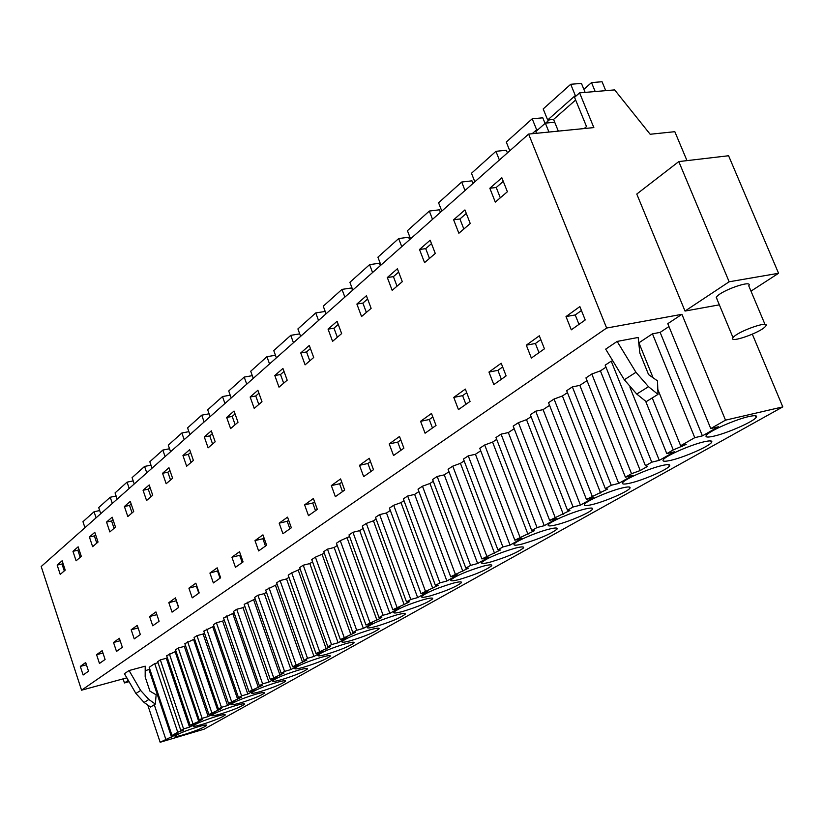 <?xml version="1.0" encoding="UTF-8"?>
<svg xmlns="http://www.w3.org/2000/svg" width="824" height="824" viewBox="0 0 824 824"><rect width="100%" height="100%" fill="white"/><g stroke="black" fill="none" stroke-linecap="round" stroke-linejoin="round"><path stroke-width="1.24" d="M752.333 334.194L782.8 406.891L725.511 420.158L681.922 314.315L606.639 328.045L528.627 134.075L593.846 127.596L579.591 92.865L614.653 89.898L650.167 134.261L674.825 131.685L686.979 160.629M685.012 311.06L729.147 281.787L678.791 161.586L636.777 194.052L685.012 311.06L719.352 304.839M579.591 92.865L574.544 97.335L586.513 126.546L584.164 128.554M548.959 132.056L545.354 123.136L535.816 131.572L536.506 133.292M528.627 134.075L41.2 566.521L81.555 690.193L606.639 328.045M579.869 306.59L585.215 319.969L571.289 329.827L566.006 316.571L579.869 306.59M59.647 562.926L62.14 560.753L65.22 570.126L60.224 574.4L57.165 565.079L59.647 562.926M105.091 659.478L99.467 663.454L96.583 654.689L102.176 650.661L105.091 659.478M143.067 490.27L146.569 500.508L152.718 495.245L149.196 484.934L143.067 490.27L148.268 489.178L150.102 487.592M215.177 441.798L208.112 447.844L204.3 436.936L211.315 430.828L215.177 441.798M186.657 466.209L182.949 455.528L189.654 449.698L193.393 460.441L186.657 466.209M238.012 422.259L230.607 428.593L226.672 417.459L234.037 411.042L238.012 422.259M266.626 545.261L258.623 550.916L254.987 540.596L262.949 534.858L266.626 545.261M178.705 607.432L172.051 612.139L168.827 602.653L175.45 597.884L178.705 607.432M162.565 473.285L168.961 467.713L172.597 478.239L166.16 483.739L162.565 473.285L167.849 472.204L169.898 470.422M159.104 621.286L152.728 625.797L149.597 616.496L155.942 611.933L159.104 621.286M127.813 516.555L124.414 506.513L130.274 501.404L133.704 511.519L127.813 516.555M109.345 519.645L112.157 517.184L115.494 527.102L109.85 531.933L106.543 522.076L109.345 519.645M188.912 588.181L195.844 583.196L199.192 592.94L192.229 597.864L188.912 588.181L196.823 586.049M137.258 625.385L140.338 634.562L134.23 638.878L131.181 629.763L137.258 625.385M254.214 408.395L250.146 397.014L257.881 390.277L261.991 401.741L254.214 408.395M243.08 561.906L235.448 567.303L231.925 557.199L239.516 551.73L243.08 561.906M328.065 329.147L332.577 341.342L341.641 333.576L337.088 321.288L328.065 329.147L333.967 328.179L338.262 324.45M470.051 401.412L458.443 409.61L453.787 397.395L465.333 389.082L470.051 401.412M424.556 262.629L419.509 249.497L430.169 240.206L435.278 253.452L424.556 262.629M392.327 273.177L397.384 268.768L402.297 281.674L392.162 290.347L387.321 277.534L392.327 273.177M544.437 348.809L531.356 358.059L526.309 345.174L539.318 335.801L544.437 348.809M470.247 223.531L458.865 233.264L453.622 219.781L464.932 209.935L470.247 223.531M488.962 372.067L501.208 363.24L506.121 375.899L493.813 384.602L488.962 372.067L497.912 370.357L502.65 366.958M420.59 421.311L425.071 433.218L436.03 425.462L431.498 413.463L420.59 421.311L429.263 419.529L432.456 427.996M373.478 469.701L363.662 476.632L359.511 465.313L369.276 458.278L373.478 469.701M356.885 304.046L366.402 295.754L371.13 308.341L361.551 316.54L356.885 304.046L362.879 303.108L367.617 298.999M344.669 490.074L335.358 496.656L331.341 485.594L340.6 478.919L344.669 490.074M305.096 364.857L300.75 352.94L309.299 345.483L313.707 357.492L305.096 364.857M278.852 372.005L282.931 368.452L287.185 380.183L279.006 387.177L274.804 375.528L278.852 372.005M389.216 443.909L399.527 436.483L403.894 448.194L393.532 455.517L389.216 443.909L397.755 442.107L400.804 439.923M304.602 504.854L308.485 515.659L317.322 509.407L313.398 498.52L304.602 504.854L312.749 503.011L315.51 510.684M279.182 523.168L282.931 533.725L291.346 527.782L287.545 517.142L279.182 523.168L287.195 521.314L289.873 528.812M72.965 551.328L76.096 560.814L81.298 556.365L78.136 546.827L72.965 551.328L77.858 550.226L78.95 549.278M89.404 537.001L94.791 532.314L98.046 542.038L92.628 546.673L89.404 537.001L94.379 535.909L95.635 534.817M113.527 642.483L116.493 651.424L122.343 647.283L119.356 638.281L113.527 642.483L120.18 640.763M495.296 202.096L489.827 188.253L501.847 177.788L507.388 191.745L495.296 202.096M88.518 671.199L83.121 675.011L80.309 666.41L85.686 662.537L88.518 671.199M209.924 573.051L217.175 567.829L220.626 577.789L213.344 582.939L209.924 573.051L218.185 570.744M725.511 420.158L710.751 428.562L718.425 426.77L702.409 435.865L694.766 437.668L652.464 333.823L660.148 332.381L668.964 326.562M681.922 314.315L667.79 323.678L710.751 428.562M126.845 677.853L81.555 690.193M145.199 670.746L149.803 669.181M158.053 662.712L154.727 663.619L149.175 667.296L172.02 735.502L177.757 732.237L183.721 730.023L180.827 730.486L183.577 728.921L189.541 727.159L166.314 658.283L160.35 659.89L157.693 661.651L180.827 730.486M167.303 657.634L166.314 658.283M175.996 651.259L166.654 655.708L190.097 725.202L198.759 721.474L202.158 719.537L199.264 719.98L202.127 718.353L208.173 716.571L184.329 646.397L178.283 648.004L175.522 649.837L199.264 719.98M185.513 645.614L184.329 646.397M194.567 638.981L184.854 643.657L208.915 714.48L221.368 708.63L218.463 709.042L221.45 707.342L227.578 705.55L203.095 634.016L196.957 635.634L194.083 637.539L218.463 709.042M204.486 633.09L203.095 634.016M213.921 626.199L203.796 631.102L228.526 703.305L241.381 697.248L238.486 697.64L241.597 695.868L247.808 694.066L222.645 621.111L216.424 622.738L213.416 624.726L238.486 697.64M224.262 620.039L222.645 621.111M234.109 612.86L223.551 618.01L248.982 691.655L262.259 685.383L259.364 685.733L262.619 683.889L268.912 682.076L243.029 607.659L236.725 609.286L233.594 611.367L259.364 685.733M244.893 606.423L243.029 607.659M255.183 598.945L244.172 604.352L270.323 679.491L284.053 672.992L281.18 673.311L284.568 671.385L290.954 669.551L264.319 593.61L257.922 595.247L254.647 597.41L281.18 673.311M266.44 592.209L264.319 593.61M277.194 584.401L265.699 590.087L292.633 666.791L306.837 660.045L303.974 660.323L307.517 658.304L314.006 656.471L286.556 578.932L280.067 580.57L276.648 582.836L303.974 660.323M288.966 577.336L286.556 578.932M300.224 569.178L291.706 572.855L288.204 575.183L315.952 653.504L330.671 646.49L327.828 646.737L331.536 644.615L338.118 642.771L309.824 563.575L303.242 565.212L299.658 567.592L327.828 646.737M312.543 561.783L309.824 563.575M324.337 553.254L315.417 557.148L311.75 559.578L340.374 639.589L355.628 632.307L352.816 632.502L356.699 630.278L363.374 628.424L334.173 547.507L327.499 549.144L323.75 551.627L352.816 632.502M337.243 545.488L334.173 547.507M349.603 536.558L340.271 540.678L336.429 543.232L365.959 625.004L379.37 618.814L381.79 617.434L379.009 617.578L383.098 615.25L389.855 613.386L359.707 530.656L352.94 532.294L349.005 534.9L379.009 617.578M363.137 528.39L359.707 530.656M376.125 519.038L373.437 520.819L366.33 523.415L362.292 526.083L392.811 609.709L406.716 603.271L409.26 601.819L406.51 601.901L410.805 599.46L417.655 597.596L386.497 512.971L379.627 514.598L375.497 517.338L406.51 601.901M390.329 510.447L386.497 512.971M403.976 500.642L400.989 502.619L393.697 505.277L389.464 508.089L421.012 593.641L438.121 585.411L435.422 585.431L439.934 582.867L446.886 580.992L414.647 494.4L407.674 496.017L403.338 498.891L435.422 585.431M418.922 491.578L414.647 494.4M433.28 481.278L429.953 483.482L422.475 486.212L418.015 489.168L450.677 576.749L468.485 568.148L465.838 568.107L470.586 565.398L477.642 563.523L444.26 474.861L437.183 476.468L432.61 479.496L465.838 568.107M449.008 471.719L444.26 474.861M464.149 460.894L460.441 463.335L452.767 466.147L448.071 469.258L481.906 558.95L500.487 549.969L497.902 549.835L502.908 546.981L510.056 545.117L475.448 454.282L468.269 455.868L463.449 459.061L497.902 549.835M480.722 450.8L475.448 454.282M496.697 439.388L492.587 442.097L484.697 444.981L479.753 448.266L514.846 540.184L534.24 530.78L531.727 530.563L537.021 527.545L544.273 525.681L508.336 432.569L501.064 434.145L495.976 437.513L531.727 530.563M514.186 428.707L508.336 432.569M531.078 416.666L526.526 419.673L518.42 422.65L513.187 426.111L549.639 520.356L569.909 510.499L567.479 510.19L573.082 507.007L580.426 505.153L543.088 409.641L535.703 411.186L530.326 414.75L567.479 510.19M549.577 405.357L543.088 409.641M567.448 392.636L562.411 395.973L554.058 399.032L548.526 402.699L586.431 499.396L607.649 489.044L605.331 488.632L611.254 485.254L618.711 483.41L579.849 385.375L572.371 386.899L566.675 390.669L605.331 488.632M587.038 380.637L579.849 385.375M605.99 367.174L600.408 370.862L591.807 374.014L585.946 377.897L625.406 477.189L631.524 473.707L640.227 470.535L647.664 466.302L645.46 465.766L651.753 462.182L659.293 460.358L630.01 387.538M651.753 462.182L611.223 361.159L605.176 365.156L645.46 465.766M611.223 361.159L612.799 360.85M639.651 344.628L638.971 344.875M652.464 333.823L638.919 342.805L653.092 377.783M155.355 704.087L156.138 694.807L149.927 691.13L145.178 676.926L145.199 666.183L129.08 670.54L124.424 673.682L135.919 693.489L144.087 702.46L150.555 707.044L155.355 704.087L148.856 699.473L140.636 690.45L129.08 670.54M617.145 341.424L605.681 349.149L624.314 379.761L636.746 394.047L648.488 386.693L635.953 372.283L617.145 341.424L638.157 337.459L639.867 353.125L648.57 374.601L657.5 380.873L657.995 394.377L648.488 386.693M694.766 437.668L680.634 445.722L686.186 444.404L673.27 449.925L666.781 453.622L645.625 401.185M659.293 460.358L674.351 451.799L666.781 453.622M618.711 483.41L632.894 475.355L625.406 477.189M580.426 505.153L593.816 497.542L586.431 499.396M544.273 525.681L556.921 518.502L549.639 520.356M510.056 545.117L522.035 538.309L514.846 540.184M477.642 563.523L488.993 557.076L481.906 558.95M446.886 580.992L457.66 574.874L450.677 576.749M417.655 597.596L427.903 591.776L421.012 593.641M389.855 613.386L399.609 607.844L392.811 609.709M363.374 628.424L372.664 623.15L365.959 625.004M338.118 642.771L346.976 637.735L340.374 639.589M314.006 656.471L322.462 651.66L315.952 653.504M290.954 669.551L299.05 664.958L292.633 666.791M268.912 682.076L276.658 677.678L270.323 679.491M247.808 694.066L255.224 689.853L248.982 691.655M227.578 705.55L234.685 701.512L228.526 703.305M208.173 716.571L214.992 712.698L208.915 714.48M189.541 727.159L196.091 723.441L190.097 725.202M147.764 705.066L160.155 742.259L177.933 733.751L172.02 735.502M160.155 742.259L204.115 729.168L782.8 406.891M714.058 436.112C707.425 437.616 704.891 437.317 706.436 435.196C709.402 430.973 735.389 419.498 748.759 416.563C755.248 415.131 757.678 415.471 756.051 417.593C752.755 421.95 727.355 433.115 714.058 436.112M548.691 529.245C555.283 527.597 558.033 527.587 556.952 529.214C550.566 534.076 539.143 538.968 522.684 543.891C515.999 545.581 513.167 545.622 514.176 544.005C515.999 541.08 536.496 532.283 548.691 529.245M255.718 694.241C262.063 692.448 265.019 692.026 264.607 692.984C261.023 695.662 252.896 698.989 240.217 702.975C233.82 704.798 230.802 705.241 231.163 704.293C234.716 701.605 242.905 698.258 255.718 694.241M350.952 640.609C344.381 642.411 341.394 642.71 341.981 641.505C346.492 638.075 355.906 634.15 370.244 629.742C376.743 627.981 379.668 627.703 379.009 628.908C374.467 632.348 365.114 636.241 350.952 640.609M376.218 626.384C369.616 628.166 366.639 628.434 367.288 627.177C372.036 623.552 381.749 619.494 396.426 614.992C402.957 613.241 405.861 613.005 405.151 614.271C400.361 617.897 390.72 621.935 376.218 626.384M423.897 599.522C430.447 597.791 433.331 597.585 432.559 598.914C427.502 602.746 417.552 606.928 402.689 611.47C396.066 613.241 393.11 613.468 393.821 612.15C398.826 608.318 408.858 604.105 423.897 599.522M326.819 654.204C320.279 656.007 317.281 656.337 317.817 655.193C322.102 651.939 331.248 648.148 345.246 643.822C351.724 642.051 354.66 641.731 354.062 642.885C349.737 646.15 340.662 649.92 326.819 654.204M260.508 691.552C254.07 693.375 251.052 693.787 251.454 692.799C255.172 689.987 263.577 686.536 276.668 682.447C283.044 680.655 286 680.253 285.547 681.252C281.808 684.064 273.455 687.494 260.508 691.552M281.664 679.635C275.185 681.458 272.178 681.839 272.61 680.799C276.503 677.853 285.145 674.3 298.525 670.128C304.942 668.346 307.898 667.976 307.393 669.016C303.469 671.972 294.899 675.505 281.664 679.635M202.045 724.471C195.731 726.304 192.713 726.778 193.001 725.913C196.267 723.462 204.043 720.3 216.341 716.427C222.604 714.614 225.57 714.151 225.23 715.036C221.944 717.477 214.219 720.629 202.045 724.471M661.641 465.632C668.192 464.097 670.777 464.283 669.397 466.178C666.688 469.917 643.699 479.908 630.875 482.957C624.201 484.553 621.512 484.409 622.82 482.503C625.251 478.878 648.745 468.64 661.641 465.632M515.021 548.207C521.602 546.539 524.404 546.466 523.405 548.011C517.4 552.574 506.389 557.271 490.352 562.092C483.678 563.812 480.804 563.904 481.731 562.37C487.674 557.807 498.778 553.079 515.021 548.207M621.832 488.045C628.403 486.479 631.05 486.593 629.773 488.385C627.322 491.856 605.372 501.342 592.786 504.412C586.101 506.039 583.361 505.957 584.556 504.164C586.76 500.796 609.173 491.083 621.832 488.045M430.478 595.824C423.835 597.585 420.899 597.771 421.672 596.38C426.966 592.322 437.328 587.955 452.747 583.279C459.318 581.559 462.171 581.404 461.327 582.795C455.991 586.853 445.702 591.189 430.478 595.824M321.37 657.274C327.808 655.492 330.764 655.142 330.208 656.244C326.098 659.344 317.281 662.99 303.747 667.193C297.237 669.016 294.23 669.376 294.714 668.285C298.803 665.184 307.682 661.518 321.37 657.274M235.623 705.56C241.926 703.758 244.893 703.315 244.522 704.232C241.092 706.786 233.161 710.031 220.75 713.934C214.384 715.768 211.366 716.231 211.696 715.325C215.105 712.76 223.077 709.505 235.623 705.56M184.071 734.596C177.799 736.419 174.781 736.924 175.038 736.09C178.18 733.741 185.771 730.672 197.812 726.861C204.043 725.048 206.999 724.574 206.69 725.408C203.538 727.757 195.999 730.816 184.071 734.596M671.23 460.235C664.577 461.79 661.96 461.564 663.382 459.555C666.06 455.651 690.739 444.816 703.871 441.839C710.401 440.356 712.914 440.613 711.411 442.622C708.434 446.649 684.291 457.207 671.23 460.235M584.247 509.222C590.829 507.605 593.527 507.656 592.353 509.366C590.118 512.6 569.126 521.613 556.777 524.692C550.092 526.351 547.301 526.34 548.403 524.63C550.401 521.489 571.815 512.26 584.247 509.222M483.08 566.191C489.662 564.502 492.495 564.378 491.567 565.851C485.923 570.146 475.283 574.658 459.658 579.385C452.994 581.126 450.089 581.27 450.944 579.808C456.548 575.502 467.26 570.97 483.08 566.191M729.147 281.787L778.567 273.28L750.983 291.14M678.791 161.586L728.581 155.746L778.567 273.28M545.354 123.136L554.717 122.24M64.282 570.929L61.996 563.987L62.933 563.173M80.206 557.302L77.858 550.226M235.149 424.71L232.203 416.408L235.056 413.936M191.086 462.418L188.315 454.457L190.612 452.469M170.527 480.001L167.849 472.204M132.077 512.909L129.533 505.421L131.16 504.01M150.885 496.821L148.268 489.178M114.062 528.328L111.59 520.984L113.022 519.738M258.808 404.46L255.77 395.973L258.932 393.233M212.592 444.002L209.749 435.875L212.314 433.651M429.469 258.427L425.709 248.632L431.488 243.626M463.84 229.01L459.916 218.968L466.302 213.437M397.034 286.175L393.409 276.637L398.651 272.095M366.371 312.42L362.879 303.108M309.803 360.83L306.549 351.941L310.432 348.573M337.335 337.263L333.967 328.179M283.662 383.191L280.521 374.518L284.033 371.469M96.779 543.109L94.379 535.909M500.312 197.801L496.233 187.491L503.279 181.383M566.006 316.571L575.234 314.953L578.994 324.378M575.234 314.953L581.435 310.514M57.165 565.079L61.996 563.987M96.583 654.689L102.959 653.02M204.3 436.936L209.749 435.875M182.949 455.528L188.315 454.457M226.672 417.459L232.203 416.408M254.987 540.596L262.877 538.731L265.472 546.075M262.877 538.731L264.03 537.907M168.827 602.653L176.254 600.789L178.55 607.535M149.597 616.496L156.859 614.663M124.414 506.513L129.533 505.421M106.543 522.076L111.59 520.984M196.452 586.317L198.811 593.208M131.181 629.763L138.133 627.981M250.146 397.014L255.77 395.973M231.925 557.199L239.702 555.335L242.205 562.524M239.702 555.335L240.567 554.717M453.787 397.395L462.604 395.654L465.921 404.337M462.604 395.654L466.714 392.698M419.509 249.497L425.709 248.632M387.321 277.534L393.409 276.637M526.309 345.174L535.394 343.505L538.989 352.662M535.394 343.505L540.822 339.612M453.622 219.781L459.916 218.968M497.912 370.357L501.363 379.267M429.263 419.529L432.827 416.985M359.511 465.313L367.916 463.49L370.872 471.534M367.916 463.49L370.512 461.625M331.341 485.594L339.612 483.76L342.475 491.619M339.612 483.76L341.795 482.195M300.75 352.94L306.549 351.941M274.804 375.528L280.521 374.518M397.755 442.107L400.825 450.357M312.749 503.011L314.552 501.713M287.195 521.314L288.658 520.263M489.827 188.253L496.233 187.491M80.309 666.41L86.417 664.793M217.577 571.187L220.018 578.211M702.409 435.865L660.148 332.381M165.748 739.077L154.284 704.747M171.629 737.326L149 669.706M154.727 663.619L177.757 732.237M182.083 730.95L181.877 730.322M183.577 728.921L160.35 659.89M169.363 653.916L192.898 723.606M175.182 651.794L198.759 721.474M202.127 718.353L178.283 648.004M187.676 641.783L211.84 712.822M193.609 639.62L217.824 710.638M221.45 707.342L196.957 635.634M206.742 629.155L231.575 701.574M212.798 626.94L237.683 699.349M241.597 695.868L216.424 622.738M226.621 615.981L252.154 689.842M232.811 613.715L258.396 687.577M262.619 683.889L236.725 609.286M247.375 602.231L273.64 677.606M253.699 599.924L280.026 675.278M284.568 671.385L257.922 595.247M269.046 587.873L296.094 664.814M275.515 585.514L302.624 662.434M307.517 658.304L280.067 580.57M291.706 572.855L319.578 651.434M298.319 570.445L326.263 649.003M331.536 644.615L303.242 565.212M315.417 557.148L344.174 637.426M322.194 554.676L351.014 634.933M356.699 630.278L327.499 549.144M340.271 540.678L369.945 622.738M347.203 538.144L376.949 620.184M383.098 615.25L352.94 532.294M366.33 523.415L396.993 607.329M373.437 520.819L404.172 604.713M410.805 599.46L379.627 514.598M393.697 505.277L425.411 591.138M400.989 502.619L432.775 588.449M439.934 582.867L407.674 496.017M422.475 486.212L455.301 574.101M429.953 483.482L462.861 571.351M470.586 565.398L437.183 476.468M452.767 466.147L486.788 556.169M460.441 463.335L494.554 553.337M502.908 546.981L468.269 455.868M484.697 444.981L519.995 537.248M492.587 442.097L527.978 534.333M537.021 527.545L501.064 434.145M518.42 422.65L555.077 517.256M526.526 419.673L563.286 514.269M573.082 507.007L535.703 411.186M554.058 399.032L592.188 496.11M562.411 395.973L600.634 493.03M611.254 485.254L572.371 386.899M591.807 374.014L631.524 473.707M600.408 370.862L640.227 470.535M652.248 397.92L673.27 449.925M681.757 445.454L682.241 446.649M657.82 389.433L680.634 445.722M657.995 394.377L646.191 401.649L636.746 394.047M128.307 680.387L124.455 682.952L123.106 678.873M124.455 682.952L129.059 681.685M717.014 299.225L716.458 297.103C720.639 290.573 753.569 279.12 748.759 285.856L765.002 324.429M765.414 326.448L765.702 326.088C770.749 319.784 737.665 331.351 733.267 337.428L733.051 337.716C728.272 343.886 760.583 332.628 765.414 326.448M576.718 95.409L575.317 95.522L570.713 84.275L581.435 83.409L585.133 92.401M605.743 90.65L602.056 81.741L591.508 82.596L583.876 89.332M595.196 91.546L591.508 82.596M570.713 84.275L543.191 108.953L547.661 119.995L553.574 119.439L575.636 100.003M575.317 95.522L547.661 119.995M558.322 131.119L553.574 119.439M538.021 129.625L536.64 129.759L532.211 118.8L542.789 117.811L545.055 123.404M532.211 118.8L506.286 142.047L509.778 150.792M536.64 129.759L532.16 133.725M549.371 119.84L545.663 123.106M499.385 160.011L495.935 151.328L506.358 150.236L507.419 152.893M495.935 151.328L471.472 173.267L474.83 181.795M465.014 190.509L461.697 182.032L471.967 180.847L472.986 183.443M461.697 182.032L438.574 202.776L441.808 211.099M432.518 219.338L429.325 211.068L439.439 209.801L440.418 212.335M429.325 211.068L407.427 230.71L410.548 238.836M401.752 246.633L398.672 238.569L408.632 237.23L409.579 239.691M398.672 238.569L377.907 257.181L380.915 265.122M372.572 272.528L369.595 264.638L379.411 263.237L380.317 265.647M369.595 264.638L349.891 282.313L352.796 290.069M344.865 297.103L341.991 289.389L351.652 287.947L352.538 290.295M341.991 289.389L323.255 306.198L326.067 313.789M318.528 320.474L315.747 312.935L325.202 311.441M315.747 312.935L297.907 328.931L300.626 336.357M293.447 342.722L290.759 335.347L299.72 333.875M290.759 335.347L273.764 350.581L276.39 357.853M269.541 363.93L266.935 356.699L275.453 355.257M266.935 356.699L250.723 371.243L253.277 378.371M246.737 384.169L244.213 377.083L252.309 375.662M244.213 377.083L228.722 390.978L231.204 397.951M224.952 403.492L222.501 396.56L230.205 395.159M222.501 396.56L207.689 409.837L210.099 416.676M204.125 421.97L201.736 415.172L209.09 413.803M201.736 415.172L187.573 427.883L189.911 434.588M184.185 439.666L181.867 432.991L188.881 431.652M181.867 432.991L168.292 445.166L170.568 451.748M165.088 456.609L162.833 450.069L169.538 448.75M162.833 450.069L149.814 461.739L152.028 468.197M146.775 472.852L144.581 466.436L150.988 465.148M144.581 466.436L132.087 477.642L134.24 483.976M129.193 488.447L127.061 482.153L133.2 480.897M127.061 482.153L115.061 492.907L117.163 499.128M112.311 503.433L110.231 497.243L116.112 496.017M110.231 497.243L98.705 507.584L100.744 513.692M96.089 517.832L94.049 511.756L99.694 510.55M94.049 511.756L82.966 521.695L84.954 527.7M140.636 690.45L135.919 693.489M635.953 372.283L624.314 379.761M148.856 699.473L144.087 702.46M755.268 415.708L756.051 417.593M556.499 528.05L556.952 529.214M378.762 628.228L379.009 628.908M404.872 613.519L405.151 614.271M432.25 598.1L432.559 598.914M353.836 642.256L354.062 642.885M307.208 668.491L307.393 669.016M668.769 464.633L669.397 466.178M522.993 546.951L523.405 548.011M629.217 486.984L629.773 488.385M460.997 581.909L461.327 582.795M330.002 655.667L330.208 656.244M710.71 440.912L711.411 442.622M591.848 508.089L592.353 509.366M491.207 564.873L491.567 565.851M716.252 297.402L733.051 337.716"/></g></svg>
